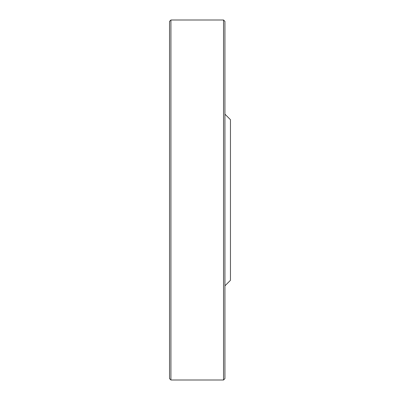 <?xml version="1.0" encoding="UTF-8"?>
<svg xmlns="http://www.w3.org/2000/svg" width="400" height="400" viewBox="0 0 400 400"><rect width="100%" height="100%" fill="white"/><g stroke="black" fill="none" stroke-linecap="round" stroke-linejoin="round"><path stroke-width="0.6" d="M223.54 200L223.54 20L170.925 20L170.925 380L223.54 380L223.54 200M224.925 285.845L230.46 280.31L230.46 119.69L224.925 114.155M170.925 380L169.54 378.615L169.54 21.385L170.925 20M223.54 20L224.925 21.385L224.925 378.615L223.54 380"/></g></svg>
